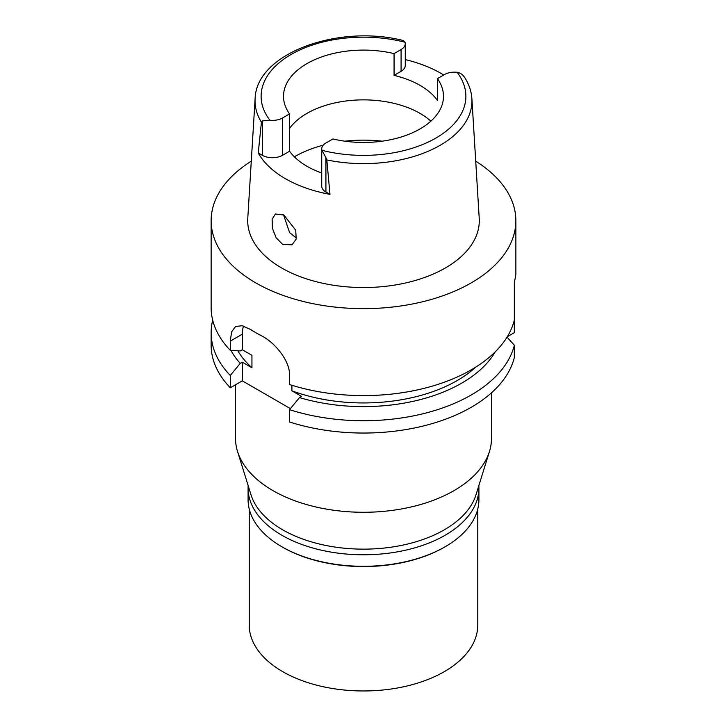 <?xml version="1.0" encoding="UTF-8"?>
<svg xmlns="http://www.w3.org/2000/svg" width="727" height="727" viewBox="0 0 727 727"><rect width="100%" height="100%" fill="white"/><g stroke="black" fill="none" stroke-linecap="round" stroke-linejoin="round"><path stroke-width="1.09" d="M326.805 159.931A108.468 62.622 180 0 0 440.117 145.327A108.468 62.622 180 0 0 440.198 145.282A108.468 62.622 180 0 0 471.896 98.79C471.405 91.257 468.942 84.078 464.526 77.253L464.689 77.525C462.726 74.527 460.182 72.782 457.074 72.282A14.322 8.27 180 0 0 444.433 74.581L437.427 78.634A79.988 46.183 0 0 1 443.488 96.273A79.988 46.183 0 0 1 420.061 128.924A79.988 46.183 0 0 1 332.939 138.948L325.923 143.001A14.322 8.27 180 0 0 321.734 148.853A14.322 8.27 180 0 0 321.952 150.298L325.923 157.641L325.923 192.019L329.994 194.363L326.805 159.931L325.923 157.641M262.311 120.909L261.429 122.181L258.239 152.943L262.311 155.287L262.311 120.909L269.926 120.264A14.322 8.27 180 0 0 282.567 117.965L289.573 113.912A79.988 46.183 0 0 1 283.512 96.273A79.988 46.183 0 0 1 306.939 63.622A79.988 46.183 0 0 1 394.061 53.598L394.061 75.363A79.988 46.183 0 0 1 437.427 100.399L437.427 78.634M289.573 128.406A79.988 46.183 180 0 1 306.939 113.394A79.988 46.183 180 0 1 430.884 121.164M405.266 59.596A109.513 63.222 180 0 1 443.715 74.999M394.061 75.363L401.077 71.319A14.322 8.27 0 0 0 405.266 65.466L405.266 43.702A14.322 8.27 180 0 1 401.077 49.545L394.061 53.598M261.429 122.181A108.468 62.622 180 0 1 255.104 98.79C256.068 53.362 338.219 23.955 403.285 40.521L405.048 42.248A14.322 8.27 180 0 1 405.266 43.702M255.104 98.79L247.78 218.318A115.793 66.857 0 0 0 317.299 281.985A115.793 66.857 0 0 0 445.378 267.954A115.793 66.857 0 0 0 479.22 218.318L471.896 98.79M329.994 194.363A110.468 63.776 180 0 1 258.239 152.943M282.612 244.363L292.036 244.845L296.198 239.019L295.735 230.205L283.857 215.028L275.397 213.992L272.134 219.263L272.352 228.151L276.124 237.729L282.612 244.363M262.311 155.287A14.322 8.27 0 0 0 282.567 155.287L289.573 151.234A79.988 46.183 0 0 0 321.734 172.981M321.734 148.853L321.734 186.167A14.322 8.27 0 0 0 325.923 192.019M289.573 151.234L289.573 113.912M296.398 238.065L289.591 232.604L283.557 214.865M235.512 384.765L235.512 438.39A127.988 73.89 0 0 0 237.529 451.449L251.024 494.833A114.275 65.975 0 0 0 329.313 546.122A114.275 65.975 0 0 0 444.306 529.819A114.275 65.975 0 0 0 475.976 494.833L489.471 451.449A127.988 73.89 0 0 0 491.488 438.39L491.488 392.807M237.529 451.449A127.988 73.89 0 0 0 325.205 508.891A127.988 73.89 0 0 0 454.002 490.634A127.988 73.89 0 0 0 489.471 451.449M507.301 336.701L514.334 332.639L514.271 320.334M230.286 387.782L230.286 375.468A152.361 87.967 180 0 1 211.139 332.775L211.139 345.08A152.361 87.967 0 0 0 230.286 387.782L242.3 380.848L242.3 362.191L240.237 363.382A138.893 80.188 180 0 1 230.941 350.369M290.409 408.629L242.3 380.848M289.546 421.987A152.361 87.967 0 0 0 471.241 407.284A152.361 87.967 0 0 0 514.334 357.52L514.334 345.207A152.361 87.967 180 0 1 471.241 394.97A152.361 87.967 180 0 1 289.546 409.683L289.546 421.987M507.028 337.155L514.334 345.207M475.722 161.176A152.361 87.967 180 0 1 515.861 220.681L515.861 274.415L514.334 282.876L514.334 320.071A152.361 87.967 0 0 1 471.241 369.834A152.361 87.967 0 0 1 289.546 384.538L289.546 375.341C290.082 360.883 274.906 342.453 261.284 335.674A152.361 87.967 0 0 1 250.515 329.449L242.146 325.741L235.621 326.459L231.613 331.812L230.286 341.127L230.286 350.332L240.237 350.941L242.3 349.751L242.3 334.193A34.278 19.793 60 0 1 243.527 326.096M291.909 385.283L291.909 390.826L301.551 396.397L299.488 397.587L289.546 409.683M242.3 349.751L251.942 355.312L251.942 367.753L242.3 362.191M230.286 375.468L240.237 363.382M211.139 332.775A152.361 87.967 180 0 1 212.702 320.198M514.334 285.802L514.371 282.73M515.861 220.681A152.361 87.967 180 0 1 471.241 282.876A152.361 87.967 180 0 1 305.195 301.95A152.361 87.967 180 0 1 211.139 220.681A152.361 87.967 180 0 1 251.278 161.176M291.909 390.826A132.559 76.535 0 0 0 457.228 380.539A132.559 76.535 0 0 0 475.794 367.08M495.241 351.823A138.893 80.188 180 0 1 461.718 383.129A138.893 80.188 180 0 1 299.488 397.587M211.139 220.681L211.139 307.63A152.361 87.967 0 0 0 230.286 350.332M237.847 350.796A132.559 76.535 0 0 0 251.942 367.753M478.829 485.636A115.411 66.639 180 0 1 478.911 488.144A115.411 66.639 180 0 1 445.115 535.263A115.411 66.639 180 0 1 319.335 549.712A115.411 66.639 180 0 1 248.089 488.144L248.089 499.658A115.411 66.639 0 0 0 281.885 546.777A115.411 66.639 0 0 0 445.115 546.777L444.306 547.24A114.275 65.975 180 0 1 282.694 547.24L281.885 546.777M444.306 547.24L445.115 546.777A115.411 66.639 0 0 0 478.911 499.658L478.911 488.144M248.089 488.144A115.411 66.639 180 0 1 248.171 485.636M249.225 509.009L249.225 624.993A114.275 65.975 0 0 0 319.771 685.943A114.275 65.975 0 0 0 444.306 671.648A114.275 65.975 0 0 0 477.775 624.993L477.775 509.009M457.074 72.282A102.38 59.105 180 0 1 435.891 138.066A102.38 59.105 180 0 1 321.952 150.298M401.077 71.319L401.077 49.545M269.926 120.264A102.38 59.105 180 0 1 291.109 54.48A102.38 59.105 180 0 1 405.048 42.248M282.567 117.965L282.567 155.287M294.362 156.823A97.127 56.079 180 0 1 294.817 156.559A97.127 56.079 180 0 1 323.215 145.182M344.825 141.183A97.127 56.079 180 0 1 382.175 141.183M242.3 334.193L230.286 341.127"/></g></svg>
